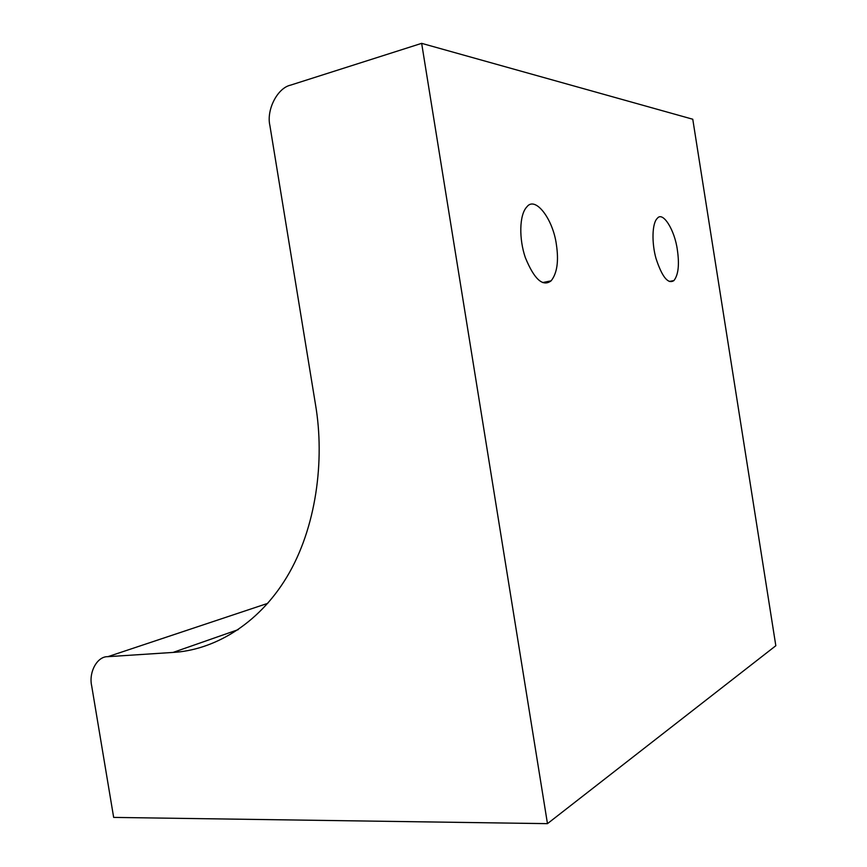 <?xml version="1.0" encoding="UTF-8"?>
<svg xmlns="http://www.w3.org/2000/svg" width="867" height="867" viewBox="0 0 867 867"><rect width="100%" height="100%" fill="white"/><g stroke="black" fill="none" stroke-linecap="round" stroke-linejoin="round"><path stroke-width="1.3" d="M107.855 656.677L173.042 652.428C212.242 650.272 257.391 625.909 286.847 577.01C316.282 528.155 325.017 460.355 315.49 404.499L269.897 125.552C266.234 110.001 277.342 87.99 290.575 85.139L421.655 43.35L547.467 823.65L113.664 817.408L91.696 685.97C88.521 672.207 97.223 656.221 107.855 656.677L267.74 603.356M677.365 249.945C679.5 264.673 678.362 274.882 673.941 280.561C668.11 284.419 662.139 277.082 656.026 258.529C651.713 243.508 651.897 223.296 657.316 218.332C662.778 210.93 674.721 229.918 677.365 249.945M556.386 244.559C558.868 261.162 557.123 273.246 551.141 280.821C542.872 287.118 534.278 279.391 525.359 257.651C518.997 239.346 519.105 214.929 526.854 206.877C535.242 195.66 553.027 219.048 556.386 244.559M547.467 823.65L775.824 645.731L692.766 119.234L421.655 43.35M173.042 652.428L238.295 629.615M669.324 281.461L673.941 280.561M542.699 282.555L551.141 280.821"/></g></svg>
